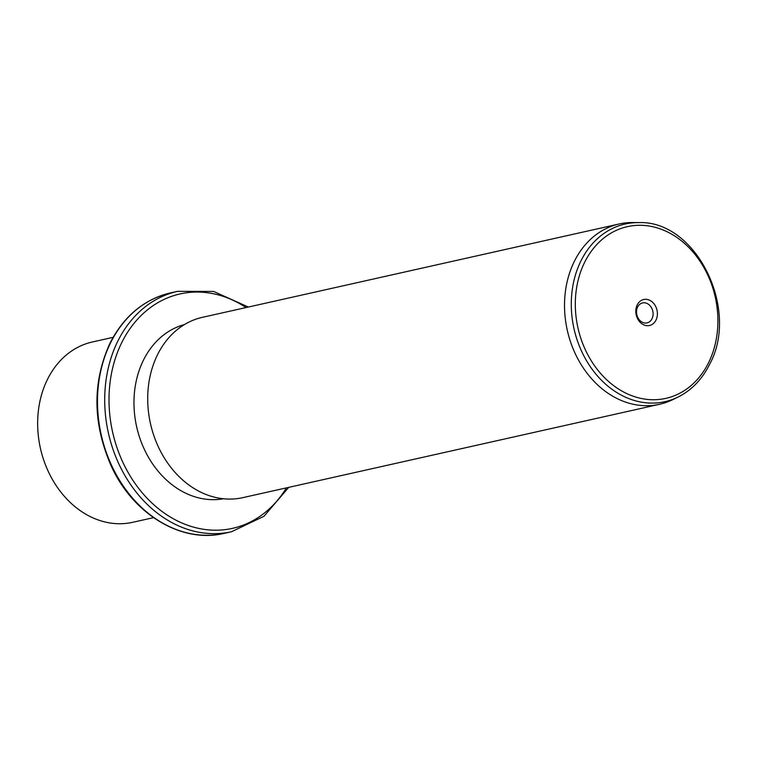 <?xml version="1.0" encoding="UTF-8"?>
<svg xmlns="http://www.w3.org/2000/svg" width="757" height="757" viewBox="0 0 757 757"><rect width="100%" height="100%" fill="white"/><g stroke="black" fill="none" stroke-linecap="round" stroke-linejoin="round"><path stroke-width="1.14" d="M113.115 337.338L92.316 341.994A92.392 73.883 77.4 0 0 47.35 379.626A92.392 73.883 77.4 0 0 53.577 481.471A92.392 73.883 77.4 0 0 132.712 522.302L153.51 517.646M223.476 498.759A89.307 71.423 -102.6 0 1 148.609 457.531A89.307 71.423 -102.6 0 1 143.347 360.36A89.307 71.423 -102.6 0 1 184.453 324.564M619.188 223.968L202.384 317.334A92.392 73.883 77.4 0 0 157.409 354.967A92.392 73.883 77.4 0 0 163.635 456.821A92.392 73.883 77.4 0 0 242.77 497.652L659.584 404.276A92.392 73.883 -102.6 0 1 580.449 363.445A92.392 73.883 -102.6 0 1 574.222 261.6A92.392 73.883 -102.6 0 1 619.188 223.968A92.392 73.883 -102.6 0 1 633.041 222.539L638.804 222.615A91.029 72.795 -102.6 0 0 580.846 261.108A91.029 72.795 -102.6 0 0 591.51 368.385A91.029 72.795 -102.6 0 0 677.894 397.132L672.718 399.668A92.392 73.883 -102.6 0 1 659.584 404.276M637.214 304.939A13.314 10.645 -102.6 0 1 651.919 301.693A13.314 10.645 -102.6 0 1 655.997 320.079A13.314 10.645 -102.6 0 1 641.293 323.324A13.314 10.645 -102.6 0 1 637.214 304.939M637.583 307.096A10.238 8.185 77.4 0 0 638.274 318.375A10.238 8.185 77.4 0 0 647.036 322.898A10.238 8.185 77.4 0 0 652.023 318.735A10.238 8.185 77.4 0 0 651.332 307.446A10.238 8.185 77.4 0 0 642.561 302.923A10.238 8.185 77.4 0 0 637.583 307.096M224.242 533.363A123.183 98.514 -102.6 0 1 118.735 478.916A123.183 98.514 -102.6 0 1 110.427 343.12A123.183 98.514 -102.6 0 1 170.391 292.95C143.858 299.431 123.675 316.294 109.841 343.517C92.25 382.493 92.666 423.21 111.071 465.669C132.929 514.306 181.689 543.763 224.242 533.363L231.462 531.745A123.183 98.514 -102.6 0 1 125.946 477.298A123.183 98.514 -102.6 0 1 117.647 341.502A123.183 98.514 -102.6 0 1 177.611 291.331L170.391 292.95M286.42 487.868A120.108 96.044 -102.6 0 1 154.665 505.515A120.108 96.044 -102.6 0 1 121.622 342.855A120.108 96.044 -102.6 0 1 246.034 307.56M584.546 262.49A87.982 70.354 -102.6 0 1 681.716 241.057A87.982 70.354 -102.6 0 1 708.666 362.527A87.982 70.354 -102.6 0 1 611.495 383.96A87.982 70.354 -102.6 0 1 584.546 262.49M288.739 487.357L263.985 516.283L231.462 531.745M248.343 307.039L213.616 291.436L177.611 291.331M677.894 397.132C691.529 390.328 702.099 379.38 709.621 364.287C739.967 309.102 695.995 220.24 638.804 222.615"/></g></svg>
